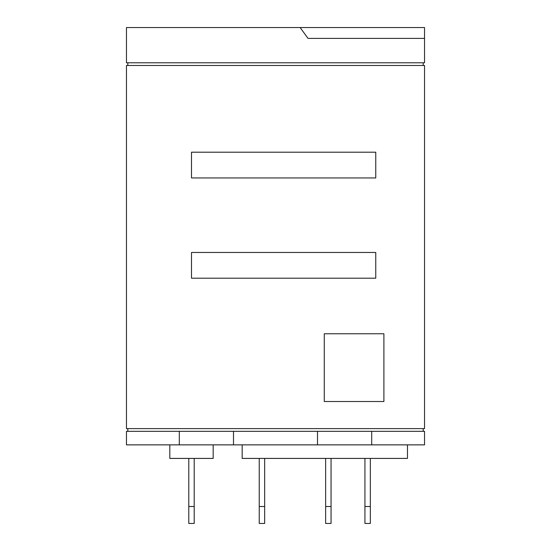 <?xml version="1.0" encoding="UTF-8"?>
<svg xmlns="http://www.w3.org/2000/svg" width="551" height="551" viewBox="0 0 551 551"><rect width="100%" height="100%" fill="white"/><g stroke="black" fill="none" stroke-linecap="round" stroke-linejoin="round"><path stroke-width="0.83" d="M259.239 506.514L259.239 523.45L264.659 523.45L264.659 506.514L259.239 506.514L259.239 458.411M325.634 506.514L325.634 523.45L331.055 523.45L331.055 506.514L325.634 506.514L325.634 458.411M364.927 506.514L364.927 523.45L370.341 523.45L370.341 506.514L364.927 506.514L364.927 458.411M188.786 506.514L188.786 523.45L194.207 523.45L194.207 506.514L188.786 506.514L188.786 458.411M264.659 458.411L264.659 506.514M331.055 458.411L331.055 506.514M370.341 458.411L370.341 506.514M194.207 458.411L194.207 506.514M407.471 444.864L407.471 458.411L242.171 458.411L242.171 444.864M213.175 444.864L213.175 458.411L169.818 458.411L169.818 444.864M371.698 444.864L424.539 444.864L424.539 431.316L371.698 431.316L371.698 444.864L317.5 444.864L317.5 431.316L233.5 431.316L233.5 444.864L317.5 444.864M233.5 444.864L179.302 444.864L179.302 431.316L126.461 431.316L126.461 444.864L179.302 444.864M371.698 431.316L317.5 431.316M233.5 431.316L179.302 431.316M423.189 428.609L423.189 431.316M127.811 431.316L127.811 428.609M126.461 428.609L424.539 428.609L424.539 65.486L126.461 65.486L126.461 428.609M383.895 401.507L324.277 401.507L324.277 333.761L383.895 333.761L383.895 401.507M375.761 177.945L191.493 177.945L191.493 152.2L375.761 152.2L375.761 177.945M375.761 278.207L191.493 278.207L191.493 252.468L375.761 252.468L375.761 278.207M423.189 62.78L423.189 65.486M127.811 65.486L127.811 62.78M126.461 62.78L424.539 62.78L424.539 38.391L308.016 38.391L300.143 27.55L126.461 27.55L126.461 62.78M300.143 27.55L424.539 27.55L424.539 38.391"/></g></svg>
